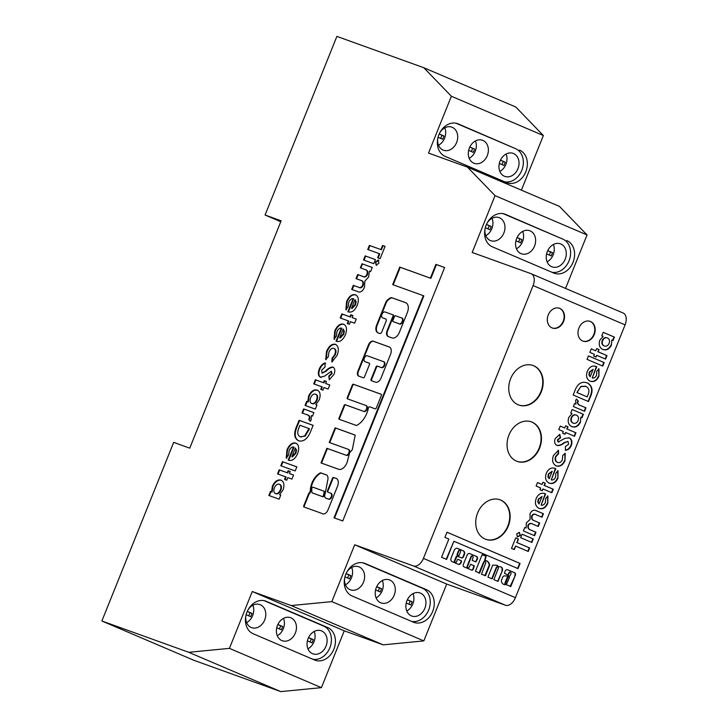 <?xml version="1.0" encoding="UTF-8"?>
<svg xmlns="http://www.w3.org/2000/svg" width="728" height="728" viewBox="0 0 728 728"><rect width="100%" height="100%" fill="white"/><g stroke="black" fill="none" stroke-linecap="round" stroke-linejoin="round"><path stroke-width="1.09" d="M399.499 323.996A3.231 1.966 -66.9 0 0 399.563 324.024A3.231 1.966 -66.9 0 0 399.627 324.051A3.231 1.966 -66.9 0 0 402.657 321.776A3.231 1.966 -66.9 0 0 402.102 318.081A3.231 1.966 -66.9 0 0 402.038 318.063M399.117 323.833A3.231 1.966 -66.9 0 0 402.147 321.558A3.231 1.966 -66.9 0 0 401.592 317.863A3.231 1.966 -66.9 0 0 401.519 317.845A3.231 1.966 -66.9 0 0 401.083 317.772L395.504 315.752A1.046 0.637 -66.9 0 0 394.503 316.516L392.938 320.411A1.046 0.637 -66.9 0 0 393.147 321.603L398.735 323.614A3.231 1.966 -66.9 0 0 399.053 323.805A3.231 1.966 -66.9 0 0 399.117 323.833M330.703 493.202L331.094 493.366A3.149 1.92 113.1 0 1 331.158 493.393A3.149 1.92 113.1 0 1 331.704 496.987A3.149 1.92 113.1 0 1 328.747 499.208L326.326 498.343A3.54 2.157 113.1 0 1 326.281 498.325A3.54 2.157 113.1 0 1 326.208 498.298A3.54 2.157 113.1 0 1 326.135 498.261M325.762 498.107A3.54 2.157 113.1 0 1 325.698 498.079A3.54 2.157 113.1 0 1 325.061 494.094L328.064 478.542A7.598 4.623 -66.9 0 0 326.963 475.166A1.046 0.637 -66.9 0 0 326.79 475.047L320.739 472.872A1.046 0.637 -66.9 0 0 320.338 472.909A14.824 9.018 -66.9 0 0 310.328 490.463A1.046 0.637 113.1 0 1 310.21 490.99L309.673 492.783A1.046 0.637 -66.9 0 0 308.681 493.539L303.758 505.787A1.046 0.637 -66.9 0 0 303.967 506.979L322.358 513.604A5.505 3.349 -66.9 0 0 322.713 513.804A5.505 3.349 -66.9 0 0 322.822 513.85A5.505 3.349 -66.9 0 0 327.855 510.283L337.492 486.313A6.861 4.177 -66.9 0 0 336.309 478.46A6.861 4.177 -66.9 0 0 335.872 478.323L333.479 477.459A1.046 0.637 -66.9 0 0 332.487 478.214L327.4 490.881A1.046 0.637 -66.9 0 0 327.582 492.064L330.585 493.147A3.149 1.92 113.1 0 1 330.649 493.175A3.149 1.92 113.1 0 1 331.195 496.769A3.149 1.92 113.1 0 1 328.237 498.989L325.816 498.125A3.54 2.157 113.1 0 1 325.762 498.107M559.841 308.417A10.501 8.336 109.8 0 0 559.486 308.281A10.501 8.336 109.8 0 0 548.175 315.106A10.501 8.336 109.8 0 0 552.006 327.9A10.501 8.336 109.8 0 0 552.37 328.046A10.501 8.336 109.8 0 0 563.681 321.212A10.501 8.336 109.8 0 0 559.841 308.417M552.17 327.964A10.501 8.336 109.8 0 0 563.326 320.939A10.501 8.336 109.8 0 0 559.441 308.272A10.501 8.336 109.8 0 0 559.286 308.208M590.508 321.512A10.501 8.336 109.8 0 0 590.153 321.376A10.501 8.336 109.8 0 0 578.842 328.21A10.501 8.336 109.8 0 0 582.673 341.004A10.501 8.336 109.8 0 0 583.028 341.141A10.501 8.336 109.8 0 0 594.348 334.307A10.501 8.336 109.8 0 0 590.508 321.512M582.828 341.068A10.501 8.336 109.8 0 0 593.993 334.034A10.501 8.336 109.8 0 0 590.108 321.366A10.501 8.336 109.8 0 0 589.953 321.303M500.755 500.09A21.012 16.662 109.8 0 0 500.045 499.808A21.012 16.662 109.8 0 0 477.413 513.477A21.012 16.662 109.8 0 0 485.094 539.057A21.012 16.662 109.8 0 0 485.804 539.339A21.012 16.662 109.8 0 0 508.435 525.671A21.012 16.662 109.8 0 0 500.755 500.09M485.603 539.266A21.012 16.662 109.8 0 0 508.08 525.407A21.012 16.662 109.8 0 0 500.354 499.945A21.012 16.662 109.8 0 0 499.845 499.736M532.095 422.14A21.012 16.662 109.8 0 0 531.376 421.858A21.012 16.662 109.8 0 0 508.754 435.526A21.012 16.662 109.8 0 0 516.425 461.115A21.012 16.662 109.8 0 0 517.135 461.397A21.012 16.662 109.8 0 0 539.766 447.729A21.012 16.662 109.8 0 0 532.095 422.14M516.935 461.325A21.012 16.662 109.8 0 0 539.412 447.456A21.012 16.662 109.8 0 0 531.695 421.994A21.012 16.662 109.8 0 0 531.176 421.794M533.788 365.784A21.012 16.662 109.8 0 0 533.078 365.501A21.012 16.662 109.8 0 0 510.446 379.17A21.012 16.662 109.8 0 0 518.118 404.759A21.012 16.662 109.8 0 0 518.827 405.041A21.012 16.662 109.8 0 0 541.459 391.373A21.012 16.662 109.8 0 0 533.788 365.784M518.627 404.968A21.012 16.662 109.8 0 0 541.104 391.1A21.012 16.662 109.8 0 0 533.387 365.638A21.012 16.662 109.8 0 0 532.878 365.438M485.03 228.956A12.258 9.719 109.8 0 0 490.363 240.531A12.258 9.719 109.8 0 0 490.781 240.695A12.258 9.719 109.8 0 0 503.985 232.723A12.258 9.719 109.8 0 0 499.508 217.79A12.258 9.719 109.8 0 0 499.09 217.627A12.258 9.719 109.8 0 0 487.169 223.005M560.833 243.989A12.258 9.719 109.8 0 0 560.423 243.825A12.258 9.719 109.8 0 0 547.219 251.797A12.258 9.719 109.8 0 0 551.697 266.721A12.258 9.719 109.8 0 0 552.106 266.885A12.258 9.719 109.8 0 0 565.31 258.913A12.258 9.719 109.8 0 0 560.833 243.989M530.166 230.894A12.258 9.719 109.8 0 0 529.756 230.731A12.258 9.719 109.8 0 0 516.552 238.702A12.258 9.719 109.8 0 0 521.03 253.626A12.258 9.719 109.8 0 0 521.448 253.79A12.258 9.719 109.8 0 0 534.643 245.818A12.258 9.719 109.8 0 0 530.166 230.894M437.765 138.484A12.258 9.719 109.8 0 0 443.106 150.059A12.258 9.719 109.8 0 0 443.516 150.223A12.258 9.719 109.8 0 0 456.72 142.251A12.258 9.719 109.8 0 0 452.243 127.327A12.258 9.719 109.8 0 0 451.824 127.163A12.258 9.719 109.8 0 0 439.912 132.542M513.568 153.526A12.258 9.719 109.8 0 0 513.158 153.362A12.258 9.719 109.8 0 0 499.954 161.334A12.258 9.719 109.8 0 0 504.431 176.258A12.258 9.719 109.8 0 0 504.85 176.422A12.258 9.719 109.8 0 0 518.045 168.45A12.258 9.719 109.8 0 0 513.568 153.526M482.91 140.422A12.258 9.719 109.8 0 0 482.491 140.258A12.258 9.719 109.8 0 0 469.287 148.23A12.258 9.719 109.8 0 0 473.764 163.163A12.258 9.719 109.8 0 0 474.183 163.327A12.258 9.719 109.8 0 0 487.387 155.355A12.258 9.719 109.8 0 0 482.91 140.422M346.819 572.135A12.258 9.719 -70.2 0 1 358.74 566.766A12.258 9.719 -70.2 0 1 359.15 566.93A12.258 9.719 -70.2 0 1 363.627 581.854A12.258 9.719 -70.2 0 1 350.432 589.826A12.258 9.719 -70.2 0 1 350.013 589.662A12.258 9.719 -70.2 0 1 344.681 578.087M411.347 615.861A12.258 9.719 -70.2 0 1 406.87 600.928A12.258 9.719 -70.2 0 1 420.065 592.956A12.258 9.719 -70.2 0 1 420.484 593.12A12.258 9.719 -70.2 0 1 424.961 608.044A12.258 9.719 -70.2 0 1 411.757 616.015A12.258 9.719 -70.2 0 1 411.347 615.861M380.68 602.757A12.258 9.719 -70.2 0 1 376.203 587.833A12.258 9.719 -70.2 0 1 389.407 579.861A12.258 9.719 -70.2 0 1 389.817 580.025A12.258 9.719 -70.2 0 1 394.294 594.949A12.258 9.719 -70.2 0 1 381.09 602.92A12.258 9.719 -70.2 0 1 380.68 602.757M247.984 609.955A12.258 9.719 -70.2 0 1 259.905 604.586A12.258 9.719 -70.2 0 1 260.324 604.75A12.258 9.719 -70.2 0 1 264.801 619.674A12.258 9.719 -70.2 0 1 251.597 627.645A12.258 9.719 -70.2 0 1 251.178 627.481A12.258 9.719 -70.2 0 1 245.846 615.906M312.512 653.68A12.258 9.719 -70.2 0 1 308.035 638.756A12.258 9.719 -70.2 0 1 321.239 630.776A12.258 9.719 -70.2 0 1 321.649 630.939A12.258 9.719 -70.2 0 1 326.126 645.873A12.258 9.719 -70.2 0 1 312.922 653.844A12.258 9.719 -70.2 0 1 312.512 653.68M281.845 640.576A12.258 9.719 -70.2 0 1 277.368 625.652A12.258 9.719 -70.2 0 1 290.572 617.681A12.258 9.719 -70.2 0 1 290.982 617.845A12.258 9.719 -70.2 0 1 295.459 632.769A12.258 9.719 -70.2 0 1 282.264 640.74A12.258 9.719 -70.2 0 1 281.845 640.576M508.999 576.667L507.443 576.849L504.85 583.274L505.514 583.92A4.668 3.704 109.8 0 0 506.888 583.474L509.482 577.259L508.171 576.731L505.396 583.902M508.99 575.994A1.301 1.028 -70.2 0 1 508.981 575.994L504.122 575.884A2.785 2.211 109.8 0 0 502.857 576.84L501.319 580.762A5.433 4.313 109.8 0 0 503.721 584.411A5.433 4.313 109.8 0 0 503.903 584.484A5.433 4.313 109.8 0 0 506.033 584.566L510.838 586.45L515.224 575.539A2.02 1.602 109.8 0 0 514.751 572.809L507.835 569.851A2.512 1.993 109.8 0 0 507.716 569.806A2.512 1.993 109.8 0 0 504.959 571.562L504.531 573.455L508.18 575.02L509.318 573.018A1.156 0.919 -70.2 0 1 511.001 573.737L510.428 575.175A1.301 1.028 -70.2 0 1 508.99 575.994M503.703 584.402A5.433 4.313 109.8 0 0 505.632 584.42L505.787 584.429M484.657 560.378L485.731 555.992L482.373 554.554M485.03 560.515L486.131 556.137L482.054 554.809L475.42 571.316L479.634 573.118L484.02 562.207A1.156 0.919 -70.2 0 1 485.703 562.926L481.463 574.31L485.54 575.639L489.644 565.292A6.57 5.205 109.8 0 0 486.522 560.778A6.57 5.205 109.8 0 0 485.121 560.533L484.63 560.369M454.964 562.28A1.156 0.919 -70.2 0 1 454.472 560.824L456.338 556.174L457.139 556.074M455.291 562.398A1.156 0.919 -70.2 0 1 454.873 560.97L457.157 556.083L461.388 557.885A1.929 1.529 109.8 0 0 463.509 556.702L464.428 554.418A2.857 2.266 109.8 0 0 463.408 550.878L457.694 548.439A3.185 2.53 109.8 0 0 457.584 548.393A3.185 2.53 109.8 0 0 454.181 550.404L450.96 558.422A1.929 1.529 109.8 0 0 450.86 559.868L451.069 560.578A1.929 1.529 109.8 0 0 451.851 561.534L458.312 564.291A2.502 1.984 109.8 0 0 458.403 564.327A2.502 1.984 109.8 0 0 461.079 562.744L461.507 561.679A0.773 0.61 109.8 0 0 461.234 560.724L458.139 559.404A0.773 0.61 109.8 0 0 457.293 559.878L456.565 561.688A1.156 0.919 -70.2 0 1 455.291 562.398M467.613 567.685A1.156 0.919 -70.2 0 1 467.121 566.229L470.97 556.665A1.156 0.919 -70.2 0 1 472.39 556.037M467.94 567.804A1.156 0.919 -70.2 0 1 467.522 566.366L471.371 556.811A1.156 0.919 -70.2 0 1 473.054 557.53L472.235 560.378L475.894 561.943L477.35 559.131A2.12 1.684 109.8 0 0 476.594 556.51L469.769 553.589A2.393 1.893 109.8 0 0 469.687 553.562A2.393 1.893 109.8 0 0 467.13 555.064L463.308 564.573A1.829 1.447 109.8 0 0 463.964 566.83L471.617 570.097A1.556 1.229 109.8 0 0 473.327 569.141L474.319 565.856L470.652 564.291L469.214 567.094A1.156 0.919 -70.2 0 1 467.94 567.804M594.366 354.309L589.853 352.379L591.254 348.885L595.777 350.814L596.678 348.566L599.035 349.567L598.134 351.815L606.979 355.601L605.578 359.095L596.733 355.319L596.023 357.066L593.666 356.056L594.366 354.309M595.568 366.275L596.742 366.748L592.228 377.978C594.13 378.314 595.577 377.386 596.569 375.184L596.751 371.344L599.026 368.887L598.917 376.23C596.842 380.717 593.93 382.373 590.19 381.208C586.722 379.37 585.749 376.112 587.25 371.444C589.407 366.839 592.392 365.192 596.223 366.521L595.759 366.339M584.584 411.311L573.382 406.524L574.583 403.521L575.966 404.113L575.62 400.373L576.476 399.062L578.369 401.146L577.714 402.047C577.895 404.058 578.96 405.259 580.899 405.651L585.995 407.807L584.584 411.311M563.336 431.504L558.813 429.575L560.223 426.08L564.746 428.009L565.647 425.762L568.004 426.772L567.103 429.019L575.948 432.796L574.538 436.29L565.692 432.514L564.992 434.261L562.635 433.251L563.336 431.504M558.094 450.377L558.176 453.508L555.601 456.483C554.627 459.213 555.136 461.143 557.148 462.262L557.548 462.398C559.641 463.072 561.27 462.134 562.407 459.596L562.68 455.482L565.237 453.398L564.992 460.615C562.935 465.228 559.978 466.994 556.128 465.893C552.652 463.827 551.76 460.378 553.444 455.555L558.494 450.223L558.576 453.653L556.001 456.629C555.027 459.359 555.546 461.288 557.548 462.398L557.511 462.389M540.64 487.969L536.117 486.04L537.528 482.537L542.042 484.466L542.952 482.218L545.308 483.228L544.408 485.476L553.253 489.252L551.842 492.756L542.997 488.97L542.296 490.727L539.939 489.716L540.64 487.969M514.259 549.585L511.502 548.412L515.724 537.919L518.472 539.093L517.071 542.587L529.647 547.966L528.246 551.46L515.661 546.091L514.259 549.585M517.572 536.955L516.634 533.924L519.419 532.468L520.384 535.499L517.572 536.955M625.088 324.87L515.424 597.679A10.501 6.388 113.1 0 1 505.487 605.25L446.683 584.065L423.833 640.904L383.192 644.844L344.262 630.821L321.412 687.651L280.771 691.6L193.876 660.287L101.875 620.993L173.683 442.369L189.744 448.157L281.135 220.812L265.074 215.024L336.882 36.4L423.778 67.713L451.369 96.242L428.519 153.08L467.449 167.112L495.04 195.641L472.19 252.48L530.994 273.664A10.501 6.388 -66.9 0 1 531.203 273.746L623.195 313.04A10.501 6.388 113.1 0 1 625.088 324.87L533.096 285.576L423.423 558.385L515.424 597.679M444.89 537.382L448.858 539.075L441.541 557.266L446.601 559.432L453.917 541.241L518.008 568.614L520.083 563.436L446.965 532.204L444.89 537.382M498.352 568.331L493.83 579.597L498.043 581.399L502.302 570.816A3.221 2.557 109.8 0 0 500.982 566.939A3.221 2.557 109.8 0 0 500.054 566.83A19.62 15.561 109.8 0 0 498.016 566.484L497.279 565.292L492.72 565.146L487.924 577.077L492.137 578.878L496.669 567.613A1.156 0.919 -70.2 0 1 498.352 568.331M536.372 514.832C534.716 513.75 533.296 514.132 532.141 515.979C531.577 518.627 532.423 520.247 534.689 520.848L539.694 522.986L538.283 526.481L532.914 524.187C531.176 523.032 529.675 523.396 528.401 525.279C527.891 527.918 528.774 529.529 531.04 530.12L535.972 532.223L534.57 535.726L523.368 530.94L524.77 527.436L526.107 528.009L526.399 522.813L530.084 519.474L530.039 513.768C531.795 510.337 534.079 509.4 536.891 510.956L543.407 513.74L542.005 517.235L535.562 514.523M536.108 510.647L543.407 513.74M532.914 524.187L532.059 523.851M531.859 542.469L520.657 537.683L522.058 534.188L533.269 538.975L531.859 542.469M544.453 493.438L545.618 493.912L541.104 505.141C543.015 505.478 544.462 504.55 545.454 502.347L545.636 498.507L547.911 496.05L547.793 503.394C545.718 507.88 542.815 509.536 539.075 508.371C535.608 506.524 534.625 503.266 536.136 498.598C538.283 494.003 541.277 492.355 545.108 493.684L544.635 493.502M554.59 468.204L555.764 468.677L551.251 479.907C553.153 480.243 554.609 479.315 555.601 477.113L555.773 473.273L558.048 470.816L557.939 478.16C555.864 482.646 552.952 484.302 549.212 483.137C545.754 481.299 544.771 478.041 546.273 473.373C548.43 468.768 551.424 467.121 555.246 468.45L554.782 468.268M555.145 438.702L559.75 434.361L560.578 437.783L557.885 439.912L558.258 441.923L564.937 438.356L569.269 437.846C571.908 439.357 572.581 441.923 571.28 445.554C570.033 448.393 568.122 449.977 565.547 450.304L565.328 446.61L568.577 444.253L568.022 441.405L564.337 442.861C561.961 444.926 559.504 445.8 556.984 445.472C554.7 444.126 554.09 441.869 555.145 438.702M559.423 434.516L560.178 437.637L557.484 439.776L557.848 441.778L559.122 441.914M568.977 437.737L568.859 437.701C571.507 439.212 572.181 441.778 570.879 445.418L571.28 445.554M572.035 413.559L570.77 413.022L572.172 409.518L583.383 414.305L581.972 417.808L580.753 417.281L580.398 422.304C578.25 426.408 575.411 427.855 571.871 426.663C568.486 424.997 567.449 421.931 568.759 417.453L572.035 413.559M588.497 401.565L573.173 395.013L574.938 390.608C577.577 383.62 581.69 381.053 587.278 382.892C592.346 385.685 593.356 390.417 590.299 397.088L588.497 401.565M586.686 382.664L586.877 382.746C591.946 385.54 592.956 390.272 589.898 396.951L588.106 401.401M602.766 366.093L587.041 359.377L588.442 355.874L604.167 362.589L602.766 366.093M603.066 336.363L601.801 335.826L603.212 332.323L614.414 337.11L613.003 340.604L611.784 340.085L611.429 345.099C609.29 349.203 606.442 350.659 602.902 349.467C599.517 347.802 598.48 344.726 599.79 340.258L603.066 336.363M363.481 411.302L345.108 404.677A1.046 0.637 -66.9 0 0 344.116 405.441L339.021 418.109A1.046 0.637 -66.9 0 0 339.23 419.301L356.292 425.443A1.046 0.637 -66.9 0 0 356.693 425.398A17.918 10.902 -66.9 0 0 368.414 407.853A1.046 0.637 113.1 0 1 369.496 406.779L375.266 408.854A1.046 0.637 -66.9 0 0 376.258 408.099L381.354 395.431A1.046 0.637 -66.9 0 0 381.163 394.248L353.335 384.22A1.046 0.637 -66.9 0 0 352.343 384.976L347.247 397.643A1.046 0.637 -66.9 0 0 347.456 398.835L365.829 405.46A3.149 1.92 113.1 0 1 365.893 405.478A3.149 1.92 113.1 0 1 366.448 409.081A3.149 1.92 113.1 0 1 363.481 411.302L345.618 404.895A1.046 0.637 -66.9 0 0 344.626 405.66L339.53 418.327A1.046 0.637 -66.9 0 0 339.603 419.428M384.976 311.966L392.801 314.778A1.046 0.637 113.1 0 1 393.011 315.97L387.132 330.585A5.251 3.194 -66.9 0 0 388.079 336.5A5.251 3.194 -66.9 0 0 388.188 336.545L392.028 337.929A7.781 4.741 -66.9 0 0 399.399 332.314L407.352 312.521A8.691 5.287 -66.9 0 0 405.787 302.739A8.691 5.287 -66.9 0 0 405.614 302.666L392.092 297.798A5.251 3.194 -66.9 0 0 389.389 298.453L387.897 299.599A5.251 3.194 -66.9 0 0 385.631 302.721L376.622 325.125A6.834 4.159 -66.9 0 0 377.859 332.814A6.834 4.159 -66.9 0 0 377.996 332.869L379.789 333.515A2.102 1.274 -66.9 0 0 381.781 332.004L386.086 321.285A2.102 1.274 -66.9 0 0 385.704 318.919A2.102 1.274 -66.9 0 0 385.667 318.9L382.619 317.808A3.149 1.92 113.1 0 1 382.564 317.781A3.149 1.92 113.1 0 1 382.009 314.187A3.149 1.92 113.1 0 1 384.976 311.966M435.908 264.373L430.385 278.132L399.727 267.085L392.674 284.621L423.332 295.668L334.025 517.817L342.751 520.957L444.635 267.522L435.908 264.373L436.418 264.592L430.894 278.351L400.236 267.303L393.202 284.812M381.108 367.458L377.104 366.02A1.046 0.637 -66.9 0 0 376.112 366.776L371.025 379.443A1.046 0.637 -66.9 0 0 371.235 380.635L375.557 382.191A5.788 3.522 -66.9 0 0 381.035 378.023L390.545 354.363A6.525 3.968 -66.9 0 0 389.371 347.01A6.525 3.968 -66.9 0 0 389.234 346.965L373.218 341.186A4.978 3.03 -66.9 0 0 368.514 344.781L357.848 371.307A4.241 2.575 -66.9 0 0 358.613 376.085A4.241 2.575 -66.9 0 0 358.695 376.112L363.427 377.823A1.046 0.637 -66.9 0 0 364.419 377.059L369.515 364.391A1.046 0.637 -66.9 0 0 369.305 363.199L364.992 361.652A3.149 1.92 113.1 0 1 364.928 361.625A3.149 1.92 113.1 0 1 364.382 358.03A3.149 1.92 113.1 0 1 367.34 355.81L383.456 361.616A3.149 1.92 113.1 0 1 383.519 361.634A3.149 1.92 113.1 0 1 384.066 365.238A3.149 1.92 113.1 0 1 381.108 367.458L377.614 366.239A1.046 0.637 -66.9 0 0 376.622 366.994L371.535 379.661A1.046 0.637 -66.9 0 0 371.608 380.762M345.855 455.146L326.881 448.311L321.002 462.926L338.839 469.351A8.782 5.342 -66.9 0 0 347.766 459.532A53.508 32.56 -66.9 0 0 349.586 452.825L352.297 449.704L355.2 435.089L335.108 427.846L329.229 442.46L348.212 449.303A3.149 1.92 113.1 0 1 348.275 449.331A3.149 1.92 113.1 0 1 348.821 452.925A3.149 1.92 113.1 0 1 345.855 455.146L327.391 448.53L321.53 463.108M289.416 473.537L293.557 475.029L291.919 479.106L287.778 477.614L286.723 480.234L284.557 479.461L285.613 476.831L277.514 473.91L279.152 469.833L287.26 472.754L288.079 470.716L290.235 471.489L289.416 473.537L293.548 475.056M286.741 458.258L287.478 450.086C289.844 444.826 292.756 442.569 296.223 443.316L295.714 443.097C298.853 444.644 299.508 448.12 297.67 453.517C295.222 458.922 292.237 461.17 288.697 460.26L288.224 460.078L293.493 446.974C291.71 446.874 290.245 448.111 289.116 450.696L288.606 454.982L286.231 458.039L286.969 449.868C289.334 444.608 292.246 442.351 295.714 443.097L295.987 443.216M303.64 408.918L313.904 412.612L312.503 416.116L311.238 415.661L311.238 419.765L310.319 421.33L308.69 419.301L309.391 418.209C309.391 415.997 308.481 414.814 306.661 414.66L302.002 412.994L303.64 408.918L313.895 412.649M307.562 415.024L306.661 414.66M325.625 383.474L329.766 384.966L328.128 389.043L323.978 387.551L322.923 390.172L320.766 389.398L321.822 386.768L313.713 383.847L315.361 379.77L323.459 382.691L324.279 380.653L326.444 381.426L325.625 383.474L329.748 384.994M335.854 344.471L335.453 344.299C338.575 346.091 339.139 349.786 337.119 355.382L331.85 362.025L332.059 358.231L334.771 354.554C335.936 351.387 335.608 349.331 333.797 348.375C331.85 347.939 330.23 349.213 328.92 352.188L328.31 356.784L325.689 359.468L326.544 351.433C328.91 346.009 331.877 343.634 335.453 344.299L335.69 344.399M332.387 361.698L332.569 358.449L335.28 354.773C336.445 351.606 336.118 349.549 334.307 348.594L333.797 348.375M352.106 317.599L356.247 319.091L354.6 323.168L350.459 321.676L349.404 324.306L347.247 323.523L348.303 320.902L340.194 317.981L341.832 313.895L349.941 316.816L350.76 314.778L352.925 315.561L352.106 317.599L356.229 319.119M361.989 263.764L372.254 267.467L370.616 271.544L369.387 271.107L368.668 276.904L364.874 281.144L364.419 287.469C362.453 291.519 360.196 292.884 357.648 291.564L351.679 289.416L353.317 285.34L358.476 287.196C359.969 288.151 361.343 287.524 362.608 285.312C363.372 282.3 362.708 280.617 360.597 280.28L356.01 278.633L357.657 274.547L362.571 276.322C364.127 277.359 365.593 276.74 366.967 274.465C367.676 271.462 366.976 269.797 364.865 269.478L360.351 267.849L361.989 263.764L372.245 267.495M361.297 280.571L360.597 280.28M365.574 269.769L364.865 269.478M378.296 259.969L378.924 263.181L376.149 265.201L375.493 261.98L378.296 259.969M505.487 605.25L413.486 565.965L354.691 544.771L331.841 601.61L291.2 605.56L252.261 591.527L229.42 648.366L188.77 652.306L101.875 620.993M413.486 565.965A10.501 6.388 -66.9 0 0 423.423 558.385M533.096 285.576A10.501 6.388 -66.9 0 0 531.203 273.746M382.537 245.482L385.057 246.383L380.134 258.631L377.614 257.721L379.261 253.635L367.731 249.486L369.369 245.409L380.899 249.558L382.537 245.482L385.048 246.419M365.156 255.901L375.421 259.596L373.783 263.682L363.509 259.978L365.156 255.901L375.402 259.623M355.828 294.949L355.346 294.74C358.495 296.296 359.15 299.763 357.311 305.159C354.864 310.565 351.87 312.822 348.339 311.903L347.866 311.721L353.135 298.616C351.342 298.516 349.886 299.763 348.748 302.338L348.248 306.625L345.873 309.682L346.61 301.519C348.967 296.251 351.888 293.994 355.346 294.74L355.628 294.858M343.998 324.388L343.516 324.178C346.655 325.735 347.311 329.202 345.472 334.598C343.024 340.003 340.04 342.26 336.5 341.341L336.036 341.159L341.305 328.055C339.512 327.955 338.047 329.192 336.918 331.777L336.418 336.063L334.034 339.121L334.771 330.958C337.137 325.689 340.049 323.432 343.516 324.178L343.798 324.297M320.52 377.295C318.127 375.994 317.708 373.236 319.264 369.023C320.693 365.702 322.65 363.672 325.134 362.935L325.025 367.012L321.721 370.088L322.013 373.164L325.644 371.016C328.091 368.386 330.503 367.067 332.878 367.067C334.935 368.241 335.326 370.652 334.043 374.31L329.284 379.789L328.783 376.112L331.54 373.364L331.358 371.189L324.688 376.103L320.302 377.204M317.554 390.272L317.071 390.062C320.156 391.427 320.884 394.685 319.246 399.836L315.797 404.622L316.953 405.041L315.315 409.118L305.041 405.423L306.688 401.337L307.808 401.747L308.572 396.132C310.965 391.264 313.804 389.243 317.071 390.062L317.353 390.181M298.635 440.813C294.039 438.447 293.484 433.342 296.969 425.507L299.072 420.284L313.122 425.343L311.047 430.485C307.935 438.611 303.794 442.06 298.635 440.813L298.28 440.668M282.428 461.67L296.842 466.866L295.195 470.943L280.79 465.756L282.428 461.67L296.824 466.894M281.345 480.334L280.862 480.125C283.947 481.49 284.675 484.748 283.046 489.899L279.588 494.685L280.744 495.104L279.106 499.18L268.841 495.486L270.479 491.4L271.599 491.81L272.372 486.195C274.765 481.326 277.596 479.306 280.862 480.125L281.144 480.243M521.403 190.154L543.361 135.535L515.779 107.007L423.778 67.713M565.538 288.415L587.032 234.935L559.45 206.397L467.449 167.112M475.448 140.941A12.258 9.719 -70.2 0 1 469.187 158.304M469.797 147.047L474.62 149.103L473.309 152.352L468.65 150.359M506.106 154.045A12.258 9.719 -70.2 0 1 499.854 171.399M500.464 160.142L505.278 162.198L503.976 165.447L499.317 163.463M444.781 127.846A12.258 9.719 -70.2 0 1 438.529 145.209M439.202 133.979L443.953 136.009L442.642 139.257L438.047 137.292M522.704 231.413A12.258 9.719 -70.2 0 1 516.452 248.767M517.062 237.51L521.876 239.567L520.575 242.815L515.915 240.831M553.371 244.508A12.258 9.719 -70.2 0 1 547.119 261.862M547.729 250.614L552.543 252.671L551.242 255.91L546.582 253.926M492.037 218.309A12.258 9.719 -70.2 0 1 485.785 235.672M486.468 224.442L491.209 226.472L489.908 229.72L485.312 227.755M495.04 195.641L587.032 234.935M566.803 240.559A17.508 13.887 -70.2 0 1 573.2 261.889A17.508 13.887 -70.2 0 1 554.345 273.273A17.508 13.887 -70.2 0 1 553.753 273.036L492.419 246.847A17.508 13.887 -70.2 0 1 486.022 225.525A17.508 13.887 -70.2 0 1 504.886 214.132A17.508 13.887 -70.2 0 1 505.478 214.369L562.79 239.112A17.508 13.887 -70.2 0 1 569.542 259.432A17.508 13.887 -70.2 0 1 551.97 272.281M451.369 96.242L543.361 135.535M519.546 150.095A17.508 13.887 -70.2 0 1 525.944 171.417A17.508 13.887 -70.2 0 1 507.079 182.81A17.508 13.887 -70.2 0 1 506.488 182.573L445.154 156.383A17.508 13.887 -70.2 0 1 438.766 135.062A17.508 13.887 -70.2 0 1 457.621 123.669A17.508 13.887 -70.2 0 1 458.212 123.906L515.533 148.649A17.508 13.887 -70.2 0 1 522.285 168.969A17.508 13.887 -70.2 0 1 504.704 181.809M265.074 215.024L280.762 221.731M188.77 652.306L280.771 691.6M314.569 659.996A17.508 13.887 109.8 0 0 315.16 660.232A17.508 13.887 109.8 0 0 334.016 648.839A17.508 13.887 109.8 0 0 327.618 627.518L266.293 601.328A17.508 13.887 109.8 0 0 265.702 601.091A17.508 13.887 109.8 0 0 246.838 612.476A17.508 13.887 109.8 0 0 253.235 633.797L314.569 659.996M229.42 648.366L321.412 687.651M252.261 591.527L344.262 630.821M291.2 605.56L383.192 644.844M413.404 622.176A17.508 13.887 109.8 0 0 413.995 622.404A17.508 13.887 109.8 0 0 432.851 611.02A17.508 13.887 109.8 0 0 426.453 589.698L365.128 563.499A17.508 13.887 109.8 0 0 364.537 563.272A17.508 13.887 109.8 0 0 345.673 574.656A17.508 13.887 109.8 0 0 352.07 595.977L413.404 622.176M331.841 601.61L423.833 640.904M354.691 544.771L446.683 584.065M517.608 568.441L519.683 563.29L446.956 532.223M446.209 559.259L453.917 541.241M471.425 570.015A1.556 1.229 109.8 0 0 472.927 568.996L473.919 565.711L470.552 564.282M475.602 561.816L476.949 558.995A2.12 1.684 109.8 0 0 476.194 556.365L469.505 553.508M458.176 564.236A2.502 1.984 109.8 0 0 460.678 562.598L461.106 561.534A0.773 0.61 109.8 0 0 460.833 560.578L457.985 559.368M461.215 557.812A1.929 1.529 109.8 0 0 463.108 556.556L464.027 554.272A2.857 2.266 109.8 0 0 463.008 550.732L457.393 548.339M459.85 550.368A1.183 0.937 109.8 0 0 458.322 551.26L456.984 554.572L458.258 555.537L459.077 555.437L460.405 552.124A1.183 0.937 109.8 0 0 460.06 550.404A1.183 0.937 109.8 0 0 458.722 551.405L457.384 554.718L458.667 555.682M478.915 573.227L483.62 562.062A1.156 0.919 -70.2 0 1 485.039 561.443M484.821 575.748L489.243 565.146A6.57 5.205 109.8 0 0 486.313 560.715M491.746 578.705L496.269 567.467A1.156 0.919 -70.2 0 1 497.688 566.839M498.016 566.484L496.96 565.283M497.652 581.226L502.302 570.816M501.892 570.67A3.221 2.557 109.8 0 0 500.773 566.875M510.119 586.559L515.224 575.539M514.823 575.393A2.02 1.602 109.8 0 0 514.35 572.663L514.751 572.809M507.889 574.893L508.918 572.872A1.156 0.919 -70.2 0 1 510.337 572.244M514.35 572.663L507.534 569.751M312.785 659.231A17.508 13.887 109.8 0 0 330.357 646.382A17.508 13.887 109.8 0 0 323.605 626.071L264.064 600.636M276.731 627.782L281.39 629.775L282.691 626.526L277.878 624.469M277.268 635.726A12.258 9.719 109.8 0 0 283.52 618.363M307.398 640.877L312.057 642.87L313.359 639.621L308.545 637.564M307.935 648.821A12.258 9.719 109.8 0 0 314.187 631.458M246.128 614.714L250.723 616.68L252.024 613.431L247.283 611.402M246.601 622.622A12.258 9.719 109.8 0 0 252.853 605.268M411.611 621.412A17.508 13.887 109.8 0 0 429.192 608.562A17.508 13.887 109.8 0 0 422.44 588.251L362.899 562.817M375.566 589.962L380.225 591.955L381.527 588.706L376.713 586.65M376.103 597.897A12.258 9.719 109.8 0 0 382.355 580.544M406.224 603.057L410.883 605.05L412.194 601.801L407.38 599.745M406.77 611.001A12.258 9.719 109.8 0 0 413.022 593.639M344.954 576.885L349.558 578.851L350.86 575.602L346.119 573.582M345.436 584.802A12.258 9.719 109.8 0 0 351.688 567.449M347.593 578.014L348.858 574.883L346.064 573.691M348.858 574.883L350.86 575.602M408.927 604.213L410.183 601.073L407.325 599.854M410.183 601.073L412.194 601.801M378.26 591.118L379.525 587.978L376.658 586.759M379.525 587.978L381.527 588.706M248.758 615.842L250.023 612.703L247.238 611.511M250.023 612.703L252.024 613.431M310.092 642.032L311.347 638.902L308.49 637.673M311.347 638.902L313.359 639.621M279.425 628.937L280.69 625.798L277.823 624.579M280.69 625.798L282.691 626.526M455.983 123.223L515.533 148.649M503.248 213.686L562.79 239.112M486.422 224.561L491.209 226.472M489.207 225.753L487.942 228.883M547.674 250.723L552.543 252.671M550.541 251.943L549.276 255.073M517.007 237.628L521.876 239.567M519.874 238.848L518.609 241.978M439.157 134.098L443.953 136.009M441.942 135.281L440.686 138.42M500.409 160.26L505.278 162.198M503.275 161.48L502.011 164.61M469.751 147.156L474.62 149.103M472.609 148.385L471.353 151.515M378.141 257.912L379.77 253.854L379.261 253.635M368.25 249.677L369.879 245.627L369.369 245.409M369.879 245.627L380.899 249.558M381.408 249.777L383.046 245.7M376.658 265.42L375.493 261.98M376.003 262.198L378.806 260.187M364.036 260.169L365.665 256.12M352.197 289.608L353.826 285.558L353.317 285.34M353.826 285.558L358.476 287.196M358.986 287.414C360.478 288.37 361.852 287.742 363.117 285.531L362.608 285.312M363.117 285.531C363.882 282.519 363.217 280.835 361.106 280.498M356.538 278.824L358.167 274.765L357.657 274.547M358.167 274.765L363.09 276.54C364.646 277.577 366.102 276.959 367.476 274.684L366.967 274.465M367.476 274.684C368.195 271.68 367.494 270.015 365.383 269.697M360.87 268.041L362.499 263.982M348.384 311.921L353.644 298.835L353.135 298.616M346.382 309.901L347.12 301.738L346.61 301.519M347.12 301.738C349.486 296.469 352.398 294.212 355.856 294.958M351.488 308.363L351.997 308.581L355.528 304.932L356.156 301.765L355 299.627L351.488 308.363L355.018 304.714L355.637 301.547L355 299.627M356.156 301.765L355.637 301.547M355.528 304.932L355.018 304.714M347.766 323.714L348.812 321.121L348.303 320.902M340.722 318.172L342.351 314.114L341.832 313.895M342.351 314.114L349.941 316.816M350.45 317.035L351.269 314.996L350.76 314.778M351.269 314.996L352.907 315.588M336.554 341.359L341.814 328.273L341.305 328.055M334.552 339.339L335.289 331.176L334.771 330.958M335.289 331.176C337.646 325.907 340.558 323.651 344.026 324.397M339.648 337.801L340.158 338.019L343.689 334.37L344.317 331.204L343.161 329.056L339.648 337.801L343.179 334.152L343.807 330.985L343.161 329.056M344.317 331.204L343.807 330.985M343.689 334.37L343.179 334.152M332.569 358.449L332.059 358.231M335.28 354.773L334.771 354.554M326.199 359.687L327.054 351.651L326.544 351.433M327.054 351.651C329.42 346.228 332.387 343.853 335.963 344.517M329.729 379.497L328.783 376.112M329.293 376.331L332.05 373.582L331.54 373.364M332.05 373.582L331.358 371.189M321.03 377.514C318.637 376.212 318.227 373.455 319.774 369.242L319.264 369.023M319.774 369.242C321.203 365.92 323.159 363.891 325.644 363.154M333.388 367.285C331.012 367.285 328.601 368.605 326.162 371.235L322.013 373.164M321.285 389.58L322.331 386.987L321.822 386.768M314.241 384.038L315.87 379.989L315.361 379.77M315.87 379.989L323.459 382.691M323.969 382.91L324.788 380.871L324.279 380.653M324.788 380.871L326.426 381.463M316.935 405.068L315.797 404.622M305.569 405.605L307.198 401.556L306.688 401.337M307.198 401.556L307.808 401.747M308.317 401.965L309.082 396.351L308.572 396.132M309.082 396.351C311.484 391.482 314.314 389.462 317.581 390.281M312.03 403.621L312.239 403.712C314.141 404.176 315.752 402.966 317.071 400.063C318.081 397.106 317.717 395.213 315.979 394.376L315.652 394.239M312.239 403.712L311.73 403.494C313.632 403.958 315.242 402.748 316.562 399.845C317.572 396.887 317.208 394.995 315.47 394.157L315.979 394.376M317.071 400.063L316.562 399.845M315.47 394.157C313.577 393.684 311.957 394.876 310.61 397.725C309.582 400.737 309.955 402.666 311.73 403.494L312.121 403.658M310.474 421.112L308.69 419.301M309.2 419.519L309.901 418.427L309.391 418.209M309.901 418.427C309.901 416.216 308.99 415.033 307.171 414.878M302.52 413.186L304.149 409.136M299.144 441.031C294.549 438.666 293.994 433.56 297.479 425.725L299.581 420.502L299.072 420.284M299.581 420.502L313.104 425.38M305.223 436.099L309.464 428.737L299.954 425.27L299.09 427.409C296.969 432.314 297.379 435.426 300.318 436.755L305.223 436.099L304.704 435.881L308.954 428.519M308.845 430.294L308.326 430.075M300.828 436.973L304.704 435.881M288.743 460.278L294.003 447.192L293.493 446.974M287.478 450.086L286.969 449.868M291.846 456.72L292.356 456.938L295.887 453.289L296.514 450.122L295.359 447.975L291.846 456.72L295.377 453.071L296.005 449.904L295.359 447.975M296.514 450.122L296.005 449.904M295.887 453.289L295.377 453.071M281.317 465.938L282.946 461.889M285.085 479.643L286.122 477.049L285.613 476.831M278.032 474.101L279.661 470.051L279.152 469.833M279.661 470.051L287.26 472.754M287.769 472.973L288.588 470.934L288.079 470.716M288.588 470.934L290.226 471.526M280.735 495.131L279.588 494.685M269.36 495.668L270.989 491.618L270.479 491.4M270.989 491.618L271.599 491.81M272.108 492.028L272.882 486.413L272.372 486.195M272.882 486.413C275.275 481.545 278.105 479.525 281.381 480.344M275.821 493.684L276.039 493.775C277.932 494.239 279.552 493.029 280.871 490.126C281.873 487.169 281.509 485.276 279.779 484.439L279.443 484.302M276.039 493.775L275.521 493.557C277.423 494.021 279.033 492.81 280.362 489.908C281.363 486.95 280.999 485.057 279.27 484.22L279.779 484.439M280.871 490.126L280.362 489.908M279.27 484.22C277.377 483.747 275.757 484.939 274.411 487.787C273.373 490.799 273.746 492.729 275.521 493.557L275.912 493.72M322.977 513.895A5.505 3.349 -66.9 0 1 322.868 513.822L322.358 513.604M309.673 492.783L310.192 493.002A1.046 0.637 -66.9 0 0 309.191 493.757L304.268 506.005A1.046 0.637 -66.9 0 0 304.34 507.116M326.927 475.129L321.248 473.091A1.046 0.637 -66.9 0 0 320.848 473.127A14.824 9.018 -66.9 0 0 310.838 490.681A1.046 0.637 113.1 0 1 310.729 491.209L310.028 492.938M326.326 498.343L325.816 498.125M336.554 478.587A6.861 4.177 -66.9 0 0 336.382 478.542L333.997 477.677A1.046 0.637 -66.9 0 0 332.996 478.433L327.909 491.1A1.046 0.637 -66.9 0 0 327.982 492.21M336.382 478.542L335.872 478.323M312.221 492.874A1.046 0.637 -66.9 0 0 312.239 492.883L322.358 496.532A1.046 0.637 -66.9 0 0 323.441 495.468L324.115 492.01A1.046 0.637 -66.9 0 0 323.833 491.127L312.976 487.214A1.046 0.637 -66.9 0 0 311.875 488.379A12.722 7.744 -66.9 0 0 311.93 492.437A1.046 0.637 -66.9 0 0 312.221 492.874L312.731 493.093A1.046 0.637 -66.9 0 0 312.758 493.102L322.868 496.751A1.046 0.637 -66.9 0 0 323.951 495.686L324.624 492.228A1.046 0.637 -66.9 0 0 324.324 491.336L323.851 491.136M323.833 491.127A1.046 0.637 -66.9 0 0 323.814 491.118L324.342 491.345M348.33 449.358L348.721 449.522A3.149 1.92 113.1 0 1 348.785 449.549A3.149 1.92 113.1 0 1 349.331 453.144A3.149 1.92 113.1 0 1 346.373 455.364M355.191 435.126L335.617 428.064L329.748 442.651M335.617 428.064L335.108 427.846M327.391 448.53L326.881 448.311M383.583 361.661L383.974 361.834A3.149 1.92 113.1 0 1 384.029 361.852A3.149 1.92 113.1 0 1 384.584 365.456A3.149 1.92 113.1 0 1 381.618 367.676M369.433 363.29L365.501 361.871A3.149 1.92 113.1 0 1 365.438 361.843A3.149 1.92 113.1 0 1 365.383 361.816M389.598 347.129L373.728 341.405A4.978 3.03 -66.9 0 0 369.023 344.999L358.358 371.526A4.241 2.575 -66.9 0 0 358.922 376.194M444.626 267.549L436.418 264.592M423.332 295.668L423.842 295.887L334.552 517.999M400.236 267.303L399.727 267.085M430.894 278.351L430.385 278.132M385.867 319.01L383.137 318.027A3.149 1.92 113.1 0 1 383.074 318A3.149 1.92 113.1 0 1 383.01 317.972M406.033 302.848L392.601 298.016A5.251 3.194 -66.9 0 0 389.899 298.671L388.406 299.818A5.251 3.194 -66.9 0 0 386.14 302.939L377.14 325.343A6.834 4.159 -66.9 0 0 378.141 332.924M392.838 314.796L393.311 314.996A1.046 0.637 113.1 0 1 393.52 316.189L387.642 330.803A5.251 3.194 -66.9 0 0 388.379 336.609M393.129 321.594L393.639 321.812A1.046 0.637 -66.9 0 0 393.666 321.822L398.817 323.678M365.957 405.514L366.348 405.678A3.149 1.92 113.1 0 1 366.411 405.696A3.149 1.92 113.1 0 1 366.958 409.3A3.149 1.92 113.1 0 1 363.991 411.52M381.272 394.321L353.844 384.439A1.046 0.637 -66.9 0 0 352.853 385.194L347.757 397.861A1.046 0.637 -66.9 0 0 347.829 398.971M524.761 527.463L526.107 528.009M535.899 510.574L536.49 510.81M543.006 513.595L541.614 517.071M535.972 514.687C534.307 513.604 532.896 513.986 531.74 515.834L532.141 515.979M531.74 515.834C531.176 518.482 532.022 520.101 534.288 520.702L539.694 522.986M539.293 522.841L537.892 526.308M532.514 524.042C530.776 522.886 529.274 523.25 528 525.134L528.401 525.279M528 525.134C527.491 527.773 528.373 529.383 530.639 529.975L535.972 532.223M535.571 532.077L534.179 535.553M519.019 532.332L520.384 535.499M519.983 535.353L517.171 536.809M522.049 534.206L533.269 538.975M532.86 538.829L531.467 542.296M515.715 537.937L518.472 539.093M518.072 538.947L517.071 542.587M516.671 542.451L529.647 547.966M529.247 547.82L527.855 551.296M513.868 549.422L515.661 546.091M544.708 493.539L545.618 493.912M545.217 493.766L541.104 505.141M547.501 495.905L547.793 503.394M547.392 503.248C545.317 507.735 542.415 509.391 538.675 508.226M542.06 496.478L538.21 499.18L537.801 501.983L539.048 503.967L542.06 496.478L538.611 499.326L538.201 502.129L539.048 503.967M537.519 482.564L542.042 484.466M542.942 482.245L545.308 483.228M544.908 483.083L544.408 485.476M544.007 485.33L553.253 489.252M552.852 489.107L551.451 492.583M541.905 490.554L542.997 488.97M554.845 468.304L555.764 468.677M555.364 468.532L551.251 479.907M557.648 470.67L557.939 478.16M557.539 478.014C555.464 482.5 552.552 484.156 548.812 483.001M552.197 471.244L548.348 473.946L547.947 476.749L549.185 478.742L552.197 471.244L548.748 474.092L548.348 476.895L549.185 478.742M564.837 453.253L564.992 460.615M564.591 460.469C562.535 465.092 559.577 466.848 555.719 465.747M557.848 441.778L558.713 441.769L557.848 441.778M570.879 445.418C569.633 448.248 567.722 449.831 565.146 450.159M556.574 445.336C559.104 445.654 561.561 444.781 563.936 442.715L568.022 441.405M560.214 426.098L564.746 428.009M565.638 425.78L568.004 426.772M567.603 426.626L567.103 429.019M566.702 428.874L575.948 432.796M575.548 432.65L574.146 436.127M564.6 434.097L565.692 432.514M572.163 409.546L583.383 414.305M582.982 414.159L581.581 417.635M580.398 422.304L580.753 417.281M579.998 422.158C577.85 426.262 575.011 427.718 571.471 426.517M572.836 423.004L573.236 423.15C575.284 423.842 576.904 422.977 578.096 420.566C578.951 417.954 578.396 416.152 576.44 415.151L576.039 415.006C573.983 414.314 572.372 415.197 571.207 417.663C570.379 420.229 570.925 422.003 572.836 423.004L573.209 423.141M576.44 415.151C574.383 414.459 572.772 415.342 571.607 417.808C570.779 420.375 571.325 422.149 573.236 423.15L573.054 423.086M574.574 403.549L575.966 404.113M576.339 399.217L578.369 401.146M577.968 401.001L577.714 402.047M577.313 401.901C577.495 403.913 578.56 405.114 580.498 405.505L580.899 405.651M580.498 405.505L581.454 405.869M581.053 405.733L585.995 407.807M585.585 407.671L584.193 411.138M585.421 386.222L580.826 386.422L576.922 392.547L587.159 396.897L587.887 395.067C589.744 390.881 589.052 387.979 585.822 386.368L585.194 386.131M577.459 391.218L577.331 392.692L587.159 396.897M580.826 386.422L577.859 391.364M585.822 386.368L581.235 386.568M595.822 366.375L596.742 366.748M596.341 366.603L592.228 377.978M598.625 368.741L598.917 376.23M598.516 376.085C596.441 380.571 593.529 382.227 589.789 381.062M593.174 369.314L589.325 372.017L588.916 374.82L590.162 376.804L593.174 369.314L589.726 372.163L589.325 374.966L590.162 376.804M588.433 355.901L604.167 362.589M603.767 362.444L602.375 365.92M591.245 348.903L595.777 350.814M596.669 348.585L599.035 349.567M598.634 349.422L598.134 351.815M597.734 351.679L606.979 355.601M606.579 355.455L605.186 358.931M595.631 356.902L596.733 355.319M603.203 332.35L614.414 337.11M614.013 336.964L612.612 340.44M611.429 345.099L611.784 340.085M611.029 344.954C608.89 349.067 606.042 350.514 602.502 349.322M603.867 345.809L604.267 345.955C606.315 346.646 607.935 345.782 609.136 343.37C609.982 340.759 609.427 338.957 607.471 337.956L607.07 337.81C605.014 337.119 603.403 338.001 602.238 340.467C601.41 343.034 601.956 344.808 603.867 345.809L604.24 345.936M607.471 337.956C605.414 337.264 603.803 338.147 602.638 340.613C601.81 343.179 602.356 344.954 604.267 345.955L604.085 345.882M323.605 626.071L327.618 627.518M265.092 600.891L266.293 601.328M422.44 588.251L426.453 589.698M363.927 563.072L365.128 563.499M457.02 123.469L458.212 123.906M504.276 213.941L505.478 214.369M363.09 276.54L362.571 276.322M326.162 371.235L325.644 371.016M297.479 425.725L296.969 425.507M304.268 506.005L303.758 505.787M309.191 493.757L308.681 493.539M310.729 491.209L310.21 490.99M310.838 490.681L310.328 490.463M320.848 473.127L320.338 472.909M321.248 473.091L320.739 472.872M328.747 499.208L328.237 498.989M327.909 491.1L327.4 490.881M332.996 478.433L332.487 478.214M333.997 477.677L333.479 477.459M324.624 492.228L324.115 492.01M323.951 495.686L323.441 495.468M322.868 496.751L322.358 496.532M312.758 493.102L312.239 492.883M365.501 361.871L364.992 361.652M358.358 371.526L357.848 371.307M369.023 344.999L368.514 344.781M373.728 341.405L373.218 341.186M371.535 379.661L371.025 379.443M376.622 366.994L376.112 366.776M377.614 366.239L377.104 366.02M383.137 318.027L382.619 317.808M377.14 325.343L376.622 325.125M386.14 302.939L385.631 302.721M388.406 299.818L387.897 299.599M389.899 298.671L389.389 298.453M392.601 298.016L392.092 297.798M387.642 330.803L387.132 330.585M393.52 316.189L393.011 315.97M393.666 321.822L393.147 321.603M347.757 397.861L347.247 397.643M352.853 385.194L352.343 384.976M353.844 384.439L353.335 384.22M339.53 418.327L339.021 418.109M344.626 405.66L344.116 405.441M345.618 404.895L345.108 404.677M402.102 318.081L401.592 317.863M399.563 324.024L399.053 323.805M326.208 498.298L325.698 498.079M331.158 493.393L330.649 493.175M348.785 449.549L348.275 449.331M384.029 361.852L383.519 361.634M365.438 361.843L364.928 361.625M383.074 318L382.564 317.781M393.329 315.006L392.82 314.787M366.411 405.696L365.893 405.478"/></g></svg>
